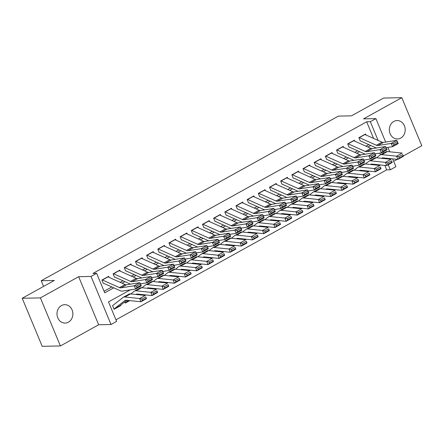 <?xml version="1.0" encoding="UTF-8"?>
<svg xmlns="http://www.w3.org/2000/svg" width="444" height="444" viewBox="0 0 444 444"><rect width="100%" height="100%" fill="white"/><g stroke="black" fill="none" stroke-linecap="round" stroke-linejoin="round"><path stroke-width="0.67" d="M68.382 322.189A9.207 7.942 88.8 0 0 72.644 311.766A9.207 7.942 88.8 0 0 64.735 304.667A9.207 7.942 88.8 0 0 61.461 305.566A9.207 7.942 88.8 0 0 57.204 315.984A9.207 7.942 88.8 0 0 65.107 323.082A9.207 7.942 88.8 0 0 68.382 322.189M400.738 138.067A9.207 7.942 88.8 0 0 404.995 127.644A9.207 7.942 88.8 0 0 397.086 120.546A9.207 7.942 88.8 0 0 393.817 121.44A9.207 7.942 88.8 0 0 389.555 131.862A9.207 7.942 88.8 0 0 397.463 138.961A9.207 7.942 88.8 0 0 400.738 138.067M130.281 289.865L108.514 301.926L116.622 321.406L111.039 324.503L91.037 276.446L96.62 273.349L104.728 292.835L113.764 287.829M98.662 324.753L78.66 276.695L40.398 297.896L22.2 298.263L42.202 346.32L60.401 345.948L98.662 324.753L111.039 324.503M393.678 161.316L397.219 159.352M403.291 155.988L421.8 145.737L401.798 97.68L363.536 118.875L375.907 118.626L385.67 142.08M392.668 158.885L395.909 166.683L390.326 169.774L388.228 164.735M115.967 319.83L386.685 169.852L390.326 169.774M40.398 297.896L60.401 345.948M22.2 298.263L54.318 280.469L41.214 280.736L338.378 116.112L351.481 115.845L383.599 98.052L401.798 97.68M109.046 277.345L108.63 276.34L101.926 280.053L103.28 283.305M120.219 271.156L119.802 270.152L113.098 273.865L114.452 277.112M131.391 264.968L130.974 263.964L124.27 267.677L125.624 270.923M142.563 258.774L142.147 257.775L135.442 261.488L136.791 264.735M153.735 252.586L153.319 251.587L146.614 255.3L147.963 258.547M164.907 246.398L164.485 245.399L157.787 249.112L159.135 252.359M176.074 240.21L175.658 239.211L168.959 242.924L170.307 246.17M187.246 234.021L186.83 233.017L180.125 236.735L181.479 239.982M198.418 227.833L198.002 226.829L191.297 230.541L192.652 233.788M209.59 221.645L209.174 220.64L202.47 224.353L203.824 227.6M220.762 215.457L220.346 214.452L213.642 218.165L214.996 221.412M231.935 209.263L231.518 208.264L224.814 211.977L226.168 215.223M243.107 203.075L242.69 202.076L235.986 205.788L237.335 209.035M254.279 196.886L253.863 195.887L247.158 199.6L248.507 202.847M265.451 190.698L265.029 189.699L258.33 193.412L259.679 196.659M276.618 184.51L276.201 183.505L269.502 187.218L270.851 190.47M287.79 178.322L287.373 177.317L280.669 181.03L282.023 184.277M298.962 172.133L298.546 171.129L291.841 174.842L293.195 178.088M310.134 165.939L309.718 164.94L303.013 168.653L304.368 171.9M321.306 159.751L320.89 158.752L314.186 162.465L315.54 165.712M332.478 153.563L332.062 152.564L325.358 156.277L326.712 159.524M343.65 147.375L343.234 146.376L336.53 150.089L337.878 153.335M354.823 141.186L354.406 140.182L347.702 143.9L349.051 147.147M374.664 164.924L375.507 164.458M363.492 171.112L364.335 170.646M352.32 177.3L353.163 176.834M341.147 183.489L341.991 183.022M329.975 189.677L330.819 189.211M318.803 195.871L319.647 195.399M307.631 202.059L308.48 201.587M296.464 208.247L297.308 207.781M285.292 214.435L286.136 213.969M274.12 220.624L274.964 220.157M262.948 226.812L263.792 226.346M251.776 233L252.619 232.534M240.604 239.194L241.447 238.722M229.431 245.382L230.275 244.91M218.259 251.57L219.103 251.099M207.087 257.759L207.936 257.292M195.921 263.947L196.764 263.481M184.748 270.135L185.592 269.669M173.576 276.323L174.42 275.857M162.404 282.512L163.248 282.045M151.232 288.705L152.076 288.234M140.06 294.894L140.903 294.422M124.77 301.909L125.264 303.091L129.731 300.616M386.685 169.852L384.843 165.418M380.436 154.839L379.725 153.125M120.624 305.156L120.796 305.566L114.091 309.279L112.743 306.033M373.593 138.4L366.683 121.795L92.979 273.426L96.62 273.349M104.074 291.253L111.827 286.957M120.185 282.329L122.999 280.769M131.352 276.14L134.171 274.581M142.524 269.952L145.338 268.392M153.696 263.764L156.51 262.204M164.868 257.576L167.682 256.016M176.04 251.382L178.854 249.822M187.213 245.193L190.026 243.634M198.385 239.005L201.199 237.446M209.557 232.817L212.371 231.257M220.729 226.629L223.543 225.069M231.896 220.44L234.715 218.881M243.068 214.252L245.882 212.693M254.24 208.058L257.054 206.504M265.412 201.87L268.226 200.311M276.584 195.682L279.398 194.122M287.756 189.494L290.57 187.934M298.929 183.305L301.742 181.746M310.101 177.117L312.915 175.558M321.273 170.929L324.087 169.369M332.439 164.741L335.259 163.181M343.612 158.547L346.425 156.987M354.784 152.359L357.598 150.799M365.956 146.17L368.77 144.611M365.995 134.998L365.573 133.994L358.874 137.707L360.223 140.953M41.214 280.736L43.579 286.419M78.66 276.695L91.037 276.446M366.683 121.795L370.324 121.723L375.907 118.626M376.057 153.707L375.108 154.229M364.885 159.896L363.941 160.417M353.713 166.084L352.769 166.611M342.54 172.272L341.597 172.799M331.368 178.46L330.425 178.988M320.196 184.654L319.253 185.176M309.03 190.842L308.081 191.364M297.857 197.031L296.908 197.552M286.685 203.219L285.736 203.741M275.513 209.407L274.564 209.929M264.341 215.595L263.397 216.123M253.169 221.784L252.225 222.311M241.997 227.972L241.053 228.499M230.825 234.166L229.881 234.687M219.652 240.354L218.709 240.876M208.486 246.542L207.537 247.064M197.314 252.73L196.365 253.252M186.141 258.919L185.192 259.446M174.969 265.107L174.02 265.634M163.797 271.295L162.854 271.822M152.625 277.489L151.682 278.011M141.453 283.677L140.509 284.199M385.725 158.724L385.486 158.142M383.422 153.186L382.944 152.037M387.889 147.414L389.715 151.793M378.105 140.421L370.324 121.723M122.122 283.194L124.936 281.64M133.294 277.006L136.108 275.447M144.467 270.818L147.28 269.258M155.639 264.63L158.453 263.07M166.811 258.441L169.625 256.882M177.977 252.253L180.797 250.694M189.15 246.065L191.963 244.505M200.322 239.877L203.136 238.317M211.494 233.683L214.308 232.123M222.666 227.495L225.48 225.935M233.838 221.306L236.652 219.747M245.01 215.118L247.824 213.558M256.182 208.93L258.996 207.37M267.355 202.742L270.168 201.182M278.521 196.553L281.341 194.994M289.693 190.359L292.507 188.805M300.866 184.171L303.679 182.612M312.038 177.983L314.851 176.423M323.21 171.795L326.024 170.235M334.382 165.606L337.196 164.047M345.554 159.418L348.368 157.859M356.726 153.23L359.54 151.67M367.893 147.042L370.712 145.482M120.08 305.577L120.796 305.566M364.752 134.449A5.034 2.32 61 0 1 364.946 134.526L381.99 142.158A7.193 3.313 -119 0 0 383.488 142.424L396.758 140.332L398.235 143.567L392.651 146.659L386.125 147.691M376.307 147.985L360.395 140.859M393.939 145.083L392.651 146.659L391.17 143.423L396.758 140.332L397.258 141.625L393.345 143.789L393.939 145.083L397.846 142.918L397.258 141.625M359.168 137.546A5.034 2.32 61 0 1 359.357 137.623L376.401 145.255A7.193 3.313 -119 0 0 377.905 145.521L391.17 143.423L393.345 143.789M397.846 142.918L398.235 143.567M373.398 164.791L374.026 164.302M381.685 158.308L381.796 158.219A7.193 3.313 61 0 1 382.001 158.081A7.193 3.313 61 0 1 383.055 157.892L397.83 159.418L396.614 156.177L381.84 154.651A10.789 4.967 -119 0 0 380.258 154.934A10.789 4.967 -119 0 0 379.953 155.139L376.579 157.781M398.806 156.788L399.295 158.081L403.208 155.916L402.719 154.617L398.806 156.788L396.614 156.177L402.197 153.08L387.423 151.559A10.789 4.967 -119 0 0 385.842 151.842L380.258 154.934M402.719 154.617L403.413 156.321L397.83 159.418L399.295 158.081M383.128 158.453L383.755 157.964M403.413 156.321L403.208 155.916M353.585 140.637A5.034 2.32 61 0 1 353.774 140.715L370.818 148.346A7.193 3.313 -119 0 0 372.316 148.612L385.586 146.52L387.068 149.756L381.479 152.853L374.952 153.879M365.135 154.173L349.223 147.053M382.767 151.276L381.479 152.853L380.003 149.617L385.586 146.52L386.086 147.813L382.173 149.978L382.767 151.276L386.674 149.106L386.086 147.813M347.996 143.734A5.034 2.32 61 0 1 348.185 143.812L365.229 151.443A7.193 3.313 -119 0 0 366.733 151.709L380.003 149.617L382.173 149.978M386.674 149.106L387.068 149.756M342.413 146.831A5.034 2.32 61 0 1 342.601 146.903L359.646 154.534A7.193 3.313 -119 0 0 361.144 154.806L374.414 152.708L375.896 155.944L370.307 159.041L363.78 160.068M353.962 160.362L338.051 153.241M371.595 157.465L370.307 159.041L368.831 155.805L374.414 152.708L374.914 154.001L371.001 156.171L371.595 157.465L375.507 155.295L374.914 154.001M336.824 149.922A5.034 2.32 61 0 1 337.013 150L354.057 157.631A7.193 3.313 -119 0 0 355.561 157.898L368.831 155.805L371.001 156.171M375.507 155.295L375.896 155.944M331.241 153.019A5.034 2.32 61 0 1 331.429 153.097L348.473 160.722A7.193 3.313 -119 0 0 349.977 160.994L363.242 158.897L364.724 162.132L359.135 165.229L352.608 166.261M342.79 166.55L326.878 159.429M360.423 163.653L359.135 165.229L357.659 161.993L363.242 158.897L363.741 160.19L359.834 162.36L360.423 163.653L364.335 161.488L363.741 160.19M325.652 156.11A5.034 2.32 61 0 1 325.841 156.188L342.885 163.819A7.193 3.313 -119 0 0 344.389 164.086L357.659 161.993L359.834 162.36M364.335 161.488L364.724 162.132M320.069 159.207A5.034 2.32 61 0 1 320.257 159.285L337.301 166.911A7.193 3.313 -119 0 0 338.805 167.183L352.07 165.085L353.552 168.32L347.963 171.417L341.436 172.45M331.618 172.738L315.706 165.618M349.25 169.841L347.963 171.417L346.486 168.182L352.07 165.085L352.569 166.378L348.662 168.548L349.25 169.841L353.163 167.677L352.569 166.378M314.48 162.299A5.034 2.32 61 0 1 314.674 162.376L331.718 170.008A7.193 3.313 -119 0 0 333.216 170.274L346.486 168.182L348.662 168.548M353.163 167.677L353.552 168.32M362.226 170.984L362.853 170.49M370.512 164.496L370.629 164.408A7.193 3.313 61 0 1 370.829 164.269A7.193 3.313 61 0 1 371.883 164.08L386.657 165.606L385.442 162.365L370.668 160.839A10.789 4.967 -119 0 0 369.086 161.122A10.789 4.967 -119 0 0 368.781 161.327L365.406 163.969M387.64 162.976L388.123 164.274L392.035 162.104L391.547 160.811L387.64 162.976L385.442 162.365L391.025 159.268L376.251 157.748A10.789 4.967 -119 0 0 374.675 158.031L369.086 161.122M391.547 160.811L392.241 162.51L386.657 165.606L388.123 164.274M371.955 164.646L372.583 164.152M392.241 162.51L392.035 162.104M351.06 177.173L351.681 176.679M359.34 170.685L359.457 170.596A7.193 3.313 61 0 1 359.657 170.463A7.193 3.313 61 0 1 360.711 170.268L375.485 171.795L374.27 168.554L359.496 167.027A10.789 4.967 -119 0 0 357.914 167.316A10.789 4.967 -119 0 0 357.609 167.516L354.234 170.157M376.468 169.164L376.95 170.463L380.863 168.293L380.375 167L376.468 169.164L374.27 168.554L379.853 165.457L365.079 163.936A10.789 4.967 -119 0 0 363.503 164.219L357.914 167.316M380.375 167L381.069 168.698L375.485 171.795L376.95 170.463M360.783 170.835L361.41 170.341M381.069 168.698L380.863 168.293M339.888 183.361L340.509 182.867M348.168 176.873L348.285 176.784A7.193 3.313 61 0 1 348.485 176.651A7.193 3.313 61 0 1 349.539 176.462L364.313 177.983L363.098 174.742L348.324 173.221A10.789 4.967 -119 0 0 346.742 173.504A10.789 4.967 -119 0 0 346.437 173.704L343.068 176.346M365.295 175.352L365.784 176.651L369.691 174.481L369.203 173.188L365.295 175.352L363.098 174.742L368.681 171.65L353.907 170.124A10.789 4.967 -119 0 0 352.331 170.407L346.742 173.504M369.203 173.188L369.902 174.892L364.313 177.983L365.784 176.651M349.611 177.023L350.238 176.534M369.902 174.892L369.691 174.481M328.715 189.549L329.343 189.061M336.996 183.061L337.113 182.972A7.193 3.313 61 0 1 337.318 182.839A7.193 3.313 61 0 1 338.367 182.651L353.141 184.171L351.926 180.93L337.151 179.409A10.789 4.967 -119 0 0 335.57 179.692A10.789 4.967 -119 0 0 335.27 179.892L331.896 182.534M354.123 181.541L354.612 182.839L358.519 180.675L358.031 179.376L354.123 181.541L351.926 180.93L357.509 177.839L342.735 176.312A10.789 4.967 -119 0 0 341.159 176.595L335.57 179.692M358.031 179.376L358.73 181.08L353.141 184.171L354.612 182.839M338.445 183.211L339.066 182.723M358.73 181.08L358.519 180.675M308.896 165.396A5.034 2.32 61 0 1 309.085 165.473L326.129 173.105A7.193 3.313 -119 0 0 327.633 173.371L340.898 171.273L342.38 174.514L336.796 177.606L330.264 178.638M320.446 178.932L304.534 171.806M338.078 176.029L336.796 177.606L335.314 174.37L340.898 171.273L341.397 172.572L337.49 174.736L338.078 176.029L341.991 173.865L341.397 172.572M303.313 168.492A5.034 2.32 61 0 1 303.502 168.565L320.546 176.196A7.193 3.313 -119 0 0 322.044 176.462L335.314 174.37L337.49 174.736M341.991 173.865L342.38 174.514M317.543 195.737L318.17 195.249M325.829 189.249L325.94 189.161A7.193 3.313 61 0 1 326.146 189.027A7.193 3.313 61 0 1 327.195 188.839L341.969 190.359L340.753 187.118L325.979 185.598A10.789 4.967 -119 0 0 324.403 185.881A10.789 4.967 -119 0 0 324.098 186.08L320.723 188.722M342.951 187.729L343.44 189.027L347.347 186.863L346.864 185.564L342.951 187.729L340.753 187.118L346.342 184.027L331.568 182.501A10.789 4.967 -119 0 0 329.986 182.784L324.403 185.881M346.864 185.564L347.558 187.268L341.969 190.359L343.44 189.027M327.272 189.399L327.894 188.911M347.558 187.268L347.347 186.863M297.724 171.584A5.034 2.32 61 0 1 297.913 171.662L314.957 179.293A7.193 3.313 -119 0 0 316.461 179.559L329.731 177.467L331.207 180.702L325.624 183.794L319.092 184.826M309.279 185.12L293.362 177.994M326.912 182.218L325.624 183.794L324.142 180.558L329.731 177.467L330.225 178.76L326.318 180.924L326.912 182.218L330.819 180.053L330.225 178.76M292.141 174.681A5.034 2.32 61 0 1 292.33 174.758L309.374 182.384A7.193 3.313 -119 0 0 310.872 182.656L324.142 180.558L326.318 180.924M330.819 180.053L331.207 180.702M306.371 201.926L306.998 201.437M314.657 195.438L314.768 195.349A7.193 3.313 61 0 1 314.974 195.216A7.193 3.313 61 0 1 316.023 195.027L330.797 196.553L329.581 193.312L314.807 191.786A10.789 4.967 -119 0 0 313.231 192.069A10.789 4.967 -119 0 0 312.926 192.274L309.551 194.916M331.779 193.923L332.267 195.216L336.175 193.051L335.692 191.753L331.779 193.923L329.581 193.312L335.17 190.215L320.396 188.689A10.789 4.967 -119 0 0 318.814 188.978L313.231 192.069M335.692 191.753L336.386 193.456L330.797 196.553L332.267 195.216M316.1 195.588L316.727 195.099M336.386 193.456L336.175 193.051M286.552 177.772A5.034 2.32 61 0 1 286.741 177.85L303.785 185.481A7.193 3.313 -119 0 0 305.289 185.747L318.559 183.655L320.035 186.891L314.452 189.982L307.92 191.014M298.107 191.309L282.195 184.182M315.74 188.406L314.452 189.982L312.97 186.746L318.559 183.655L319.058 184.948L315.146 187.113L315.74 188.406L319.647 186.241L319.058 184.948M280.969 180.869A5.034 2.32 61 0 1 281.157 180.947L298.202 188.572A7.193 3.313 -119 0 0 299.706 188.844L312.97 186.746L315.146 187.113M319.647 186.241L320.035 186.891M295.199 208.114L295.826 207.626M303.485 201.632L303.596 201.537A7.193 3.313 61 0 1 303.801 201.404A7.193 3.313 61 0 1 304.856 201.215L319.63 202.742L318.409 199.5L303.635 197.974A10.789 4.967 -119 0 0 302.059 198.257A10.789 4.967 -119 0 0 301.754 198.462L298.379 201.104M320.607 200.111L321.095 201.404L325.002 199.239L324.52 197.941L320.607 200.111L318.409 199.5L323.998 196.403L309.224 194.877A10.789 4.967 -119 0 0 307.642 195.166L302.059 198.257M324.52 197.941L325.213 199.645L319.63 202.742L321.095 201.404M304.928 201.776L305.555 201.287M325.213 199.645L325.002 199.239M275.38 183.96A5.034 2.32 61 0 1 275.569 184.038L292.613 191.669A7.193 3.313 -119 0 0 294.117 191.936L307.387 189.843L308.863 193.079L303.28 196.17L296.747 197.203M286.935 197.497L271.023 190.376M304.567 194.6L303.28 196.17L301.798 192.935L307.387 189.843L307.886 191.136L303.974 193.301L304.567 194.6L308.475 192.43L307.886 191.136M269.797 187.057A5.034 2.32 61 0 1 269.985 187.135L287.029 194.766A7.193 3.313 -119 0 0 288.533 195.033L301.798 192.935L303.974 193.301M308.475 192.43L308.863 193.079M284.027 214.308L284.654 213.814M292.313 207.82L292.424 207.731A7.193 3.313 61 0 1 292.629 207.592A7.193 3.313 61 0 1 293.684 207.404L308.458 208.93L307.237 205.689L292.463 204.162A10.789 4.967 -119 0 0 290.887 204.445A10.789 4.967 -119 0 0 290.581 204.651L287.207 207.293M309.435 206.299L309.923 207.592L313.836 205.428L313.347 204.135L309.435 206.299L307.237 205.689L312.826 202.592L298.052 201.071A10.789 4.967 -119 0 0 296.47 201.354L290.887 204.445M313.347 204.135L314.041 205.833L308.458 208.93L309.923 207.592M293.756 207.97L294.383 207.476M314.041 205.833L313.836 205.428M264.208 190.154A5.034 2.32 61 0 1 264.402 190.226L281.446 197.858A7.193 3.313 -119 0 0 282.945 198.124L296.215 196.032L297.691 199.267L292.108 202.364L285.581 203.391M275.763 203.685L259.851 196.564M293.395 200.788L292.108 202.364L290.626 199.128L296.215 196.032L296.714 197.325L292.801 199.489L293.395 200.788L297.302 198.618L296.714 197.325M258.624 193.245A5.034 2.32 61 0 1 258.813 193.323L275.857 200.954A7.193 3.313 -119 0 0 277.361 201.221L290.626 199.128L292.801 199.489M297.302 198.618L297.691 199.267M272.855 220.496L273.482 220.002M281.141 214.008L281.257 213.919A7.193 3.313 61 0 1 281.457 213.78A7.193 3.313 61 0 1 282.512 213.592L297.286 215.118L296.07 211.877L281.296 210.351A10.789 4.967 -119 0 0 279.714 210.639A10.789 4.967 -119 0 0 279.409 210.839L276.035 213.481M298.263 212.487L298.751 213.786L302.664 211.616L302.175 210.323L298.263 212.487L296.07 211.877L301.654 208.78L286.88 207.259A10.789 4.967 -119 0 0 285.298 207.542L279.714 210.639M302.175 210.323L302.869 212.021L297.286 215.118L298.751 213.786M282.584 214.158L283.211 213.664M302.869 212.021L302.664 211.616M253.041 196.342A5.034 2.32 61 0 1 253.23 196.42L270.274 204.046A7.193 3.313 -119 0 0 271.772 204.318L285.042 202.22L286.524 205.455L280.935 208.552L274.409 209.579M264.591 209.873L248.679 202.753M282.223 206.976L280.935 208.552L279.459 205.317L285.042 202.22L285.542 203.513L281.629 205.683L282.223 206.976L286.136 204.806L285.542 203.513M247.452 199.434A5.034 2.32 61 0 1 247.641 199.511L264.685 207.143A7.193 3.313 -119 0 0 266.189 207.409L279.459 205.317L281.629 205.683M286.136 204.806L286.524 205.455M261.683 226.684L262.31 226.19M269.969 220.196L270.085 220.107A7.193 3.313 61 0 1 270.285 219.974A7.193 3.313 61 0 1 271.339 219.78L286.114 221.306L284.898 218.065L270.124 216.539A10.789 4.967 -119 0 0 268.542 216.827A10.789 4.967 -119 0 0 268.237 217.027L264.863 219.669M287.096 218.676L287.579 219.974L291.492 217.804L291.003 216.511L287.096 218.676L284.898 218.065L290.481 214.968L275.707 213.447A10.789 4.967 -119 0 0 274.131 213.731L268.542 216.827M291.003 216.511L291.697 218.209L286.114 221.306L287.579 219.974M271.412 220.346L272.039 219.852M291.697 218.209L291.492 217.804M241.869 202.531A5.034 2.32 61 0 1 242.058 202.608L259.102 210.234A7.193 3.313 -119 0 0 260.6 210.506L273.87 208.408L275.352 211.644L269.763 214.741L263.237 215.773M253.419 216.062L237.507 208.941M271.051 213.164L269.763 214.741L268.287 211.505L273.87 208.408L274.37 209.701L270.457 211.871L271.051 213.164L274.964 211L274.37 209.701M236.28 205.622A5.034 2.32 61 0 1 236.469 205.7L253.513 213.331A7.193 3.313 -119 0 0 255.017 213.597L268.287 211.505L270.457 211.871M274.964 211L275.352 211.644M250.516 232.872L251.138 232.384M258.797 226.385L258.913 226.296A7.193 3.313 61 0 1 259.113 226.163A7.193 3.313 61 0 1 260.167 225.974L274.941 227.495L273.726 224.253L258.952 222.733A10.789 4.967 -119 0 0 257.37 223.016A10.789 4.967 -119 0 0 257.065 223.215L253.691 225.857M275.924 224.864L276.407 226.163L280.319 223.998L279.831 222.699L275.924 224.864L273.726 224.253L279.309 221.162L264.535 219.636A10.789 4.967 -119 0 0 262.959 219.919L257.37 223.016M279.831 222.699L280.525 224.403L274.941 227.495L276.407 226.163M260.24 226.534L260.867 226.046M280.525 224.403L280.319 223.998M230.697 208.719A5.034 2.32 61 0 1 230.886 208.797L247.93 216.428A7.193 3.313 -119 0 0 249.434 216.694L262.698 214.596L264.18 217.832L258.591 220.929L252.064 221.961M242.246 222.255L226.335 215.129M259.879 219.353L258.591 220.929L257.115 217.693L262.698 214.596L263.198 215.895L259.29 218.06L259.879 219.353L263.792 217.188L263.198 215.895M225.108 211.81A5.034 2.32 61 0 1 225.297 211.888L242.341 219.519A7.193 3.313 -119 0 0 243.845 219.786L257.115 217.693L259.29 218.06M263.792 217.188L264.18 217.832M239.344 239.061L239.965 238.572M247.624 232.573L247.741 232.484A7.193 3.313 61 0 1 247.941 232.351A7.193 3.313 61 0 1 248.995 232.162L263.769 233.683L262.554 230.442L247.78 228.921A10.789 4.967 -119 0 0 246.198 229.204A10.789 4.967 -119 0 0 245.893 229.404L242.524 232.046M264.752 231.052L265.24 232.351L269.147 230.186L268.659 228.888L264.752 231.052L262.554 230.442L268.137 227.35L253.363 225.824A10.789 4.967 -119 0 0 251.787 226.107L246.198 229.204M268.659 228.888L269.358 230.591L263.769 233.683L265.24 232.351M249.067 232.723L249.695 232.234M269.358 230.591L269.147 230.186M219.525 214.907A5.034 2.32 61 0 1 219.713 214.985L236.757 222.616A7.193 3.313 -119 0 0 238.262 222.882L251.526 220.79L253.008 224.026L247.419 227.117L240.892 228.149M231.074 228.444L215.162 221.317M248.707 225.541L247.419 227.117L245.943 223.881L251.526 220.79L252.026 222.083L248.118 224.248L248.707 225.541L252.619 223.376L252.026 222.083M213.936 218.004A5.034 2.32 61 0 1 214.13 218.076L231.174 225.707A7.193 3.313 -119 0 0 232.673 225.979L245.943 223.881L248.118 224.248M252.619 223.376L253.008 224.026M228.172 245.249L228.799 244.761M236.452 238.761L236.569 238.672A7.193 3.313 61 0 1 236.774 238.539A7.193 3.313 61 0 1 237.823 238.35L252.597 239.871L251.382 236.63L236.608 235.109A10.789 4.967 -119 0 0 235.031 235.392A10.789 4.967 -119 0 0 234.726 235.592L231.352 238.239M253.579 237.246L254.068 238.539L257.975 236.375L257.487 235.076L253.579 237.246L251.382 236.63L256.965 233.538L242.191 232.012A10.789 4.967 -119 0 0 240.615 232.301L235.031 235.392M257.487 235.076L258.186 236.78L252.597 239.871L254.068 238.539M237.901 238.911L238.522 238.422M258.186 236.78L257.975 236.375M208.353 221.095A5.034 2.32 61 0 1 208.541 221.173L225.585 228.804A7.193 3.313 -119 0 0 227.089 229.071L240.354 226.978L241.836 230.214L236.252 233.305L229.72 234.338M219.902 234.632L203.99 227.506M237.534 231.729L236.252 233.305L234.771 230.07L240.354 226.978L240.853 228.272L236.946 230.436L237.534 231.729L241.447 229.565L240.853 228.272M202.769 224.192A5.034 2.32 61 0 1 202.958 224.27L220.002 231.896A7.193 3.313 -119 0 0 221.501 232.168L234.771 230.07L236.946 230.436M241.447 229.565L241.836 230.214M216.999 251.437L217.627 250.949M225.286 244.955L225.397 244.86A7.193 3.313 61 0 1 225.602 244.727A7.193 3.313 61 0 1 226.651 244.539L241.425 246.065L240.21 242.824L225.435 241.297A10.789 4.967 -119 0 0 223.859 241.58A10.789 4.967 -119 0 0 223.554 241.786L220.18 244.428M242.407 243.434L242.896 244.727L246.803 242.563L246.32 241.264L242.407 243.434L240.21 242.824L245.798 239.727L231.024 238.2A10.789 4.967 -119 0 0 229.443 238.489L223.859 241.58M246.32 241.264L247.014 242.968L241.425 246.065L242.896 244.727M226.729 245.099L227.35 244.611M247.014 242.968L246.803 242.563M197.18 227.284A5.034 2.32 61 0 1 197.369 227.361L214.413 234.993A7.193 3.313 -119 0 0 215.917 235.259L229.187 233.167L230.664 236.402L225.08 239.494L218.548 240.526M208.736 240.82L192.824 233.694M226.368 237.917L225.08 239.494L223.598 236.258L229.187 233.167L229.681 234.46L225.774 236.624L226.368 237.917L230.275 235.753L229.681 234.46M191.597 230.381A5.034 2.32 61 0 1 191.786 230.458L208.83 238.084A7.193 3.313 -119 0 0 210.334 238.356L223.598 236.258L225.774 236.624M230.275 235.753L230.664 236.402M205.827 257.625L206.454 257.137M214.113 251.143L214.224 251.054A7.193 3.313 61 0 1 214.43 250.916A7.193 3.313 61 0 1 215.479 250.727L230.253 252.253L229.037 249.012L214.263 247.486A10.789 4.967 -119 0 0 212.687 247.769A10.789 4.967 -119 0 0 212.382 247.974L209.007 250.616M231.235 249.622L231.724 250.916L235.631 248.751L235.148 247.452L231.235 249.622L229.037 249.012L234.626 245.915L219.852 244.394A10.789 4.967 -119 0 0 218.27 244.677L212.687 247.769M235.148 247.452L235.842 249.156L230.253 252.253L231.724 250.916M215.556 251.287L216.184 250.799M235.842 249.156L235.631 248.751M186.008 233.472A5.034 2.32 61 0 1 186.197 233.55L203.241 241.181A7.193 3.313 -119 0 0 204.745 241.447L218.015 239.355L219.491 242.591L213.908 245.687L207.376 246.714M197.563 247.008L181.652 239.888M215.196 244.111L213.908 245.687L212.426 242.452L218.015 239.355L218.515 240.648L214.602 242.813L215.196 244.111L219.103 241.941L218.515 240.648M180.425 236.569A5.034 2.32 61 0 1 180.614 236.646L197.658 244.278A7.193 3.313 -119 0 0 199.162 244.544L212.426 242.452L214.602 242.813M219.103 241.941L219.491 242.591M194.655 263.819L195.282 263.325M202.941 257.331L203.052 257.243A7.193 3.313 61 0 1 203.258 257.104A7.193 3.313 61 0 1 204.312 256.915L219.086 258.441L217.865 255.2L203.091 253.674A10.789 4.967 -119 0 0 201.515 253.957A10.789 4.967 -119 0 0 201.21 254.162L197.835 256.804M220.063 255.811L220.551 257.109L224.459 254.939L223.976 253.646L220.063 255.811L217.865 255.2L223.454 252.103L208.68 250.583A10.789 4.967 -119 0 0 207.098 250.866L201.515 253.957M223.976 253.646L224.67 255.344L219.086 258.441L220.551 257.109M204.384 257.481L205.011 256.987M224.67 255.344L224.459 254.939M174.836 239.666A5.034 2.32 61 0 1 175.025 239.738L192.069 247.369A7.193 3.313 -119 0 0 193.573 247.641L206.843 245.543L208.319 248.779L202.736 251.876L196.204 252.902M186.391 253.197L170.479 246.076M204.024 250.299L202.736 251.876L201.254 248.64L206.843 245.543L207.342 246.836L203.43 249.006L204.024 250.299L207.931 248.129L207.342 246.836M169.253 242.757A5.034 2.32 61 0 1 169.442 242.835L186.486 250.466A7.193 3.313 -119 0 0 187.99 250.732L201.254 248.64L203.43 249.006M207.931 248.129L208.319 248.779M183.483 270.008L184.11 269.514M191.769 263.52L191.88 263.431A7.193 3.313 61 0 1 192.086 263.298A7.193 3.313 61 0 1 193.14 263.103L207.914 264.63L206.693 261.388L191.919 259.862A10.789 4.967 -119 0 0 190.343 260.151A10.789 4.967 -119 0 0 190.038 260.351L186.663 262.992M208.891 261.999L209.379 263.298L213.292 261.127L212.804 259.834L208.891 261.999L206.693 261.388L212.282 258.291L197.508 256.771A10.789 4.967 -119 0 0 195.926 257.054L190.343 260.151M212.804 259.834L213.497 261.533L207.914 264.63L209.379 263.298M193.212 263.669L193.839 263.175M213.497 261.533L213.292 261.127M163.664 245.854A5.034 2.32 61 0 1 163.858 245.932L180.902 253.557A7.193 3.313 -119 0 0 182.401 253.829L195.671 251.731L197.147 254.967L191.564 258.064L185.037 259.096M175.219 259.385L159.307 252.264M192.851 256.488L191.564 258.064L190.082 254.828L195.671 251.731L196.17 253.025L192.258 255.195L192.851 256.488L196.759 254.323L196.17 253.025M158.081 248.945A5.034 2.32 61 0 1 158.269 249.023L175.313 256.654A7.193 3.313 -119 0 0 176.817 256.921L190.082 254.828L192.258 255.195M196.759 254.323L197.147 254.967M172.311 276.196L172.938 275.702M180.597 269.708L180.714 269.619A7.193 3.313 61 0 1 180.913 269.486A7.193 3.313 61 0 1 181.968 269.297L196.742 270.818L195.527 267.577L180.752 266.05A10.789 4.967 -119 0 0 179.171 266.339A10.789 4.967 -119 0 0 178.865 266.539L175.491 269.181M197.719 268.187L198.207 269.486L202.12 267.316L201.632 266.023L197.719 268.187L195.527 267.577L201.11 264.485L186.336 262.959A10.789 4.967 -119 0 0 184.76 263.242L179.171 266.339M201.632 266.023L202.325 267.726L196.742 270.818L198.207 269.486M182.04 269.858L182.667 269.369M202.325 267.726L202.12 267.316M152.497 252.042A5.034 2.32 61 0 1 152.686 252.12L169.73 259.746A7.193 3.313 -119 0 0 171.229 260.018L184.499 257.92L185.981 261.155L180.392 264.252L173.865 265.284M164.047 265.573L148.135 258.452M181.679 262.676L180.392 264.252L178.915 261.017L184.499 257.92L184.998 259.213L181.085 261.383L181.679 262.676L185.592 260.511L184.998 259.213M146.909 255.134A5.034 2.32 61 0 1 147.097 255.211L164.141 262.842A7.193 3.313 -119 0 0 165.645 263.109L178.915 261.017L181.085 261.383M185.592 260.511L185.981 261.155M161.139 282.384L161.766 281.896M169.425 275.896L169.541 275.807A7.193 3.313 61 0 1 169.741 275.674A7.193 3.313 61 0 1 170.796 275.485L185.57 277.006L184.354 273.765L169.58 272.244A10.789 4.967 -119 0 0 167.999 272.527A10.789 4.967 -119 0 0 167.693 272.727L164.319 275.369M186.552 274.375L187.035 275.674L190.948 273.51L190.459 272.211L186.552 274.375L184.354 273.765L189.938 270.673L175.164 269.147A10.789 4.967 -119 0 0 173.587 269.43L167.999 272.527M190.459 272.211L191.153 273.915L185.57 277.006L187.035 275.674M170.868 276.046L171.495 275.558M191.153 273.915L190.948 273.51M141.325 258.23A5.034 2.32 61 0 1 141.514 258.308L158.558 265.939A7.193 3.313 -119 0 0 160.062 266.206L173.327 264.108L174.808 267.349L169.22 270.44L162.693 271.473M152.875 271.767L136.963 264.641M170.507 268.864L169.22 270.44L167.743 267.205L173.327 264.108L173.826 265.407L169.913 267.571L170.507 268.864L174.42 266.7L173.826 265.407M135.736 261.327A5.034 2.32 61 0 1 135.925 261.399L152.969 269.031A7.193 3.313 -119 0 0 154.473 269.297L167.743 267.205L169.913 267.571M174.42 266.7L174.808 267.349M149.972 288.572L150.594 288.084M158.253 282.084L158.369 281.996A7.193 3.313 61 0 1 158.569 281.862A7.193 3.313 61 0 1 159.624 281.674L174.398 283.194L173.182 279.953L158.408 278.432A10.789 4.967 -119 0 0 156.826 278.715A10.789 4.967 -119 0 0 156.521 278.915L153.147 281.557M175.38 280.564L175.863 281.862L179.776 279.698L179.287 278.399L175.38 280.564L173.182 279.953L178.766 276.862L163.991 275.336A10.789 4.967 -119 0 0 162.415 275.619L156.826 278.715M179.287 278.399L179.981 280.103L174.398 283.194L175.863 281.862M159.696 282.234L160.323 281.746M179.981 280.103L179.776 279.698M130.153 264.419A5.034 2.32 61 0 1 130.342 264.496L147.386 272.128A7.193 3.313 -119 0 0 148.89 272.394L162.154 270.302L163.636 273.537L158.047 276.629L151.521 277.661M141.703 277.955L125.791 270.829M159.335 275.052L158.047 276.629L156.571 273.393L162.154 270.302L162.654 271.595L158.747 273.759L159.335 275.052L163.248 272.888L162.654 271.595M124.564 267.516A5.034 2.32 61 0 1 124.753 267.593L141.797 275.219A7.193 3.313 -119 0 0 143.301 275.491L156.571 273.393L158.747 273.759M163.248 272.888L163.636 273.537M138.8 294.761L139.422 294.272M147.081 288.273L147.197 288.184A7.193 3.313 61 0 1 147.397 288.051A7.193 3.313 61 0 1 148.451 287.862L163.226 289.388L162.01 286.147L147.236 284.621A10.789 4.967 -119 0 0 145.654 284.904A10.789 4.967 -119 0 0 145.349 285.109L141.98 287.751M164.208 286.757L164.696 288.051L168.603 285.886L168.115 284.587L164.208 286.757L162.01 286.147L167.593 283.05L152.819 281.524A10.789 4.967 -119 0 0 151.243 281.812L145.654 284.904M168.115 284.587L168.814 286.291L163.226 289.388L164.696 288.051M148.524 288.422L149.151 287.934M168.814 286.291L168.603 285.886M118.981 270.607A5.034 2.32 61 0 1 119.17 270.685L136.214 278.316A7.193 3.313 -119 0 0 137.718 278.582L150.982 276.49L152.464 279.726L146.875 282.817L140.348 283.849M130.53 284.143L114.619 277.017M148.163 281.241L146.875 282.817L145.399 279.581L150.982 276.49L151.482 277.783L147.575 279.948L148.163 281.241L152.076 279.076L151.482 277.783M113.392 273.704A5.034 2.32 61 0 1 113.586 273.782L130.63 281.407A7.193 3.313 -119 0 0 132.129 281.679L145.399 279.581L147.575 279.948M152.076 279.076L152.464 279.726M125.13 302.769A5.034 2.32 -119 0 0 125.424 302.658A5.034 2.32 -119 0 0 125.563 302.564L128.255 300.46M135.908 294.466L136.025 294.372A7.193 3.313 61 0 1 136.23 294.239A7.193 3.313 61 0 1 137.279 294.05L152.053 295.576L150.838 292.335L136.064 290.809A10.789 4.967 -119 0 0 134.488 291.092A10.789 4.967 -119 0 0 134.182 291.297L130.808 293.939M153.036 292.946L153.524 294.239L157.431 292.074L156.943 290.776L153.036 292.946L150.838 292.335L156.421 289.238L141.647 287.712A10.789 4.967 -119 0 0 140.071 288.001L134.488 291.092M156.943 290.776L157.642 292.479L152.053 295.576L153.524 294.239M137.357 294.611L137.979 294.122M157.642 292.479L157.431 292.074M107.809 276.795A5.034 2.32 61 0 1 107.997 276.873L125.042 284.504A7.193 3.313 -119 0 0 126.546 284.771L139.81 282.678L141.292 285.914L135.709 289.005L122.439 291.103A10.789 4.967 61 0 1 120.185 290.698L103.446 283.211M136.991 287.435L135.709 289.005L134.227 285.769L139.81 282.678L140.31 283.971L136.402 286.136L136.991 287.435L140.903 285.264L140.31 283.971M102.225 279.892A5.034 2.32 61 0 1 102.414 279.97L119.458 287.601A7.193 3.313 -119 0 0 120.957 287.867L134.227 285.769L136.402 286.136M140.903 285.264L141.292 285.914M113.958 308.957A5.034 2.32 -119 0 0 114.252 308.846A5.034 2.32 -119 0 0 114.397 308.752L124.853 300.566A7.193 3.313 61 0 1 125.058 300.427A7.193 3.313 61 0 1 126.107 300.238L140.881 301.765L139.666 298.523L124.892 296.997A10.789 4.967 -119 0 0 123.315 297.28A10.789 4.967 -119 0 0 123.01 297.486L112.548 305.672M141.864 299.134L142.352 300.427L146.259 298.263L145.776 296.969L141.864 299.134L139.666 298.523L145.255 295.426L130.481 293.906A10.789 4.967 -119 0 0 128.899 294.189L123.315 297.28M145.776 296.969L146.47 298.668L140.881 301.765L142.352 300.427M119.68 305.822A5.034 2.32 -119 0 0 119.836 305.755A5.034 2.32 -119 0 0 119.98 305.661L126.806 300.311M146.47 298.668L146.259 298.263M381.99 142.158L376.401 145.255M383.488 142.424L377.905 145.521M364.946 134.526L359.357 137.623M381.796 158.219L382.223 157.981M381.84 154.651L387.423 151.559M374.12 164.868L374.964 164.397M370.818 148.346L365.229 151.443M372.316 148.612L366.733 151.709M353.774 140.715L348.185 143.812M359.646 154.534L354.057 157.631M361.144 154.806L355.561 157.898M342.601 146.903L337.013 150M348.473 160.722L342.885 163.819M349.977 160.994L344.389 164.086M331.429 153.097L325.841 156.188M337.301 166.911L331.718 170.008M338.805 167.183L333.216 170.274M320.257 159.285L314.674 162.376M370.629 164.408L371.051 164.169M370.668 160.839L376.251 157.748M362.948 171.057L363.791 170.59L362.97 171.057M359.457 170.596L359.879 170.357M359.496 167.027L365.079 163.936M352.641 176.779L351.798 177.25L352.619 176.779M348.285 176.784L348.707 176.551M348.324 173.221L353.907 170.124M340.604 183.433L341.447 182.967M337.113 182.972L337.54 182.739M337.151 179.409L342.735 176.312M329.431 189.621L330.275 189.155M326.129 173.105L320.546 176.196M327.633 173.371L322.044 176.462M309.085 165.473L303.502 168.565M325.94 189.161L326.368 188.928M325.979 185.598L331.568 182.501M318.259 195.81L319.103 195.343M314.957 179.293L309.374 182.384M316.461 179.559L310.872 182.656M297.913 171.662L292.33 174.758M314.768 195.349L315.196 195.116M314.807 191.786L320.396 188.689M307.087 202.003L307.936 201.532M303.785 185.481L298.202 188.572M305.289 185.747L299.706 188.844M286.741 177.85L281.157 180.947M303.596 201.537L304.023 201.304M303.635 197.974L309.224 194.877M295.915 208.192L296.764 207.72M292.613 191.669L287.029 194.766M294.117 191.936L288.533 195.033M275.569 184.038L269.985 187.135M292.424 207.731L292.851 207.492M292.463 204.162L298.052 201.071M284.748 214.38L285.592 213.914L284.771 214.38M281.446 197.858L275.857 200.954M282.945 198.124L277.361 201.221M264.402 190.226L258.813 193.323M281.257 213.919L281.679 213.681M281.296 210.351L286.88 207.259M274.442 220.102L273.598 220.568L274.42 220.102M270.274 204.046L264.685 207.143M271.772 204.318L266.189 207.409M253.23 196.42L247.641 199.511M270.085 220.107L270.507 219.869M270.124 216.539L275.707 213.447M262.404 226.756L263.248 226.29M259.102 210.234L253.513 213.331M260.6 210.506L255.017 213.597M242.058 202.608L236.469 205.7M258.913 226.296L259.335 226.063M258.952 222.733L264.535 219.636M251.232 232.945L252.075 232.478M247.93 216.428L242.341 219.519M249.434 216.694L243.845 219.786M230.886 208.797L225.297 211.888M247.741 232.484L248.163 232.251M247.78 228.921L253.363 225.824M240.06 239.133L240.903 238.667M236.757 222.616L231.174 225.707M238.262 222.882L232.673 225.979M219.713 214.985L214.13 218.076M236.569 238.672L236.996 238.439M236.608 235.109L242.191 232.012M228.888 245.327L229.731 244.855M225.585 228.804L220.002 231.896M227.089 229.071L221.501 232.168M208.541 221.173L202.958 224.27M225.397 244.86L225.824 244.627M225.435 241.297L231.024 238.2M217.715 251.515L218.559 251.043M214.413 234.993L208.83 238.084M215.917 235.259L210.334 238.356M197.369 227.361L191.786 230.458M214.224 251.054L214.652 250.816M214.263 247.486L219.852 244.394M206.543 257.703L207.392 257.231L206.571 257.703M203.241 241.181L197.658 244.278M204.745 241.447L199.162 244.544M186.197 233.55L180.614 236.646M203.052 257.243L203.48 257.004M203.091 253.674L208.68 250.583M195.371 263.891L196.22 263.425M192.069 247.369L186.486 250.466M193.573 247.641L187.99 250.732M175.025 239.738L169.442 242.835M191.88 263.431L192.308 263.192M191.919 259.862L197.508 256.771M184.204 270.08L185.048 269.613M180.902 253.557L175.313 256.654M182.401 253.829L176.817 256.921M163.858 245.932L158.269 249.023M180.714 269.619L181.135 269.38M180.752 266.05L186.336 262.959M173.032 276.268L173.876 275.802M169.73 259.746L164.141 262.842M171.229 260.018L165.645 263.109M152.686 252.12L147.097 255.211M169.541 275.807L169.963 275.574M169.58 272.244L175.164 269.147M161.86 282.456L162.704 281.99M158.558 265.939L152.969 269.031M160.062 266.206L154.473 269.297M141.514 258.308L135.925 261.399M158.369 281.996L158.791 281.762M158.408 278.432L163.991 275.336M150.688 288.644L151.532 288.178L150.71 288.65M147.386 272.128L141.797 275.219M148.89 272.394L143.301 275.491M130.342 264.496L124.753 267.593M147.197 288.184L147.619 287.951M147.236 284.621L152.819 281.524M140.382 294.372L139.538 294.838L140.36 294.366M136.214 278.316L130.63 281.407M137.718 278.582L132.129 281.679M119.17 270.685L113.586 273.782M136.025 294.372L136.452 294.139M136.064 290.809L141.647 287.712M125.563 302.564L129.187 300.555M125.042 284.504L119.458 287.601M126.546 284.771L120.957 287.867M107.997 276.873L102.414 279.97M124.853 300.566L125.28 300.327M124.892 296.997L130.481 293.906M114.397 308.752L119.98 305.661M374.142 164.868L374.986 164.402M340.626 183.439L341.469 182.967M329.454 189.627L330.303 189.155M318.281 195.815L319.131 195.349M307.115 202.003L307.958 201.537M295.943 208.192L296.786 207.725M262.426 226.762L263.27 226.29M251.254 232.95L252.098 232.478M240.082 239.138L240.926 238.672M228.91 245.327L229.759 244.86M217.743 251.515L218.587 251.049M195.399 263.891L196.242 263.425M184.227 270.08L185.07 269.613M173.055 276.273L173.898 275.802M161.882 282.462L162.726 281.99M125.424 302.658L129.215 300.56M114.252 308.846L119.836 305.755"/></g></svg>
